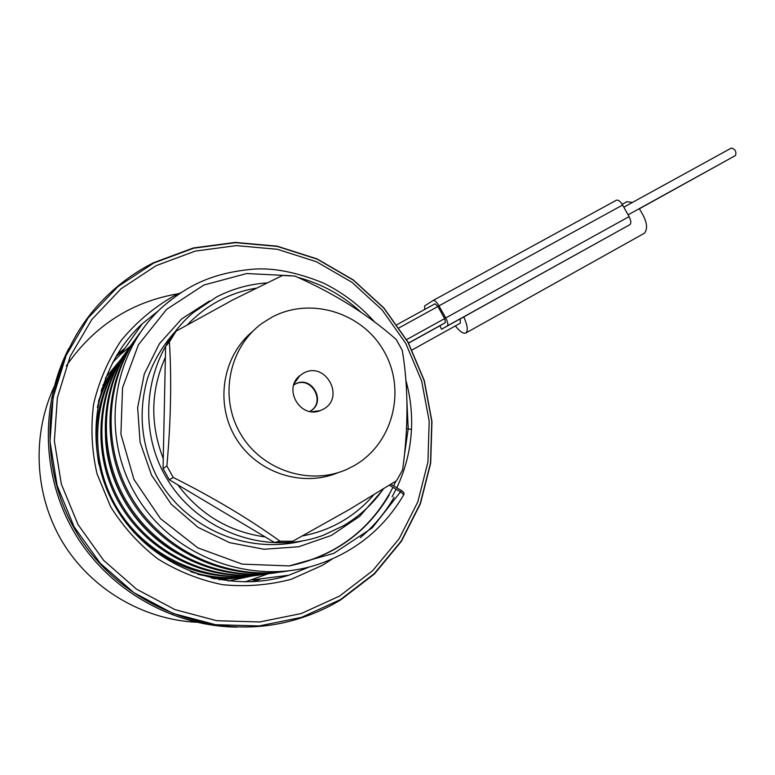 <?xml version="1.0" encoding="UTF-8"?>
<svg xmlns="http://www.w3.org/2000/svg" width="775" height="775" viewBox="0 0 775 775"><rect width="100%" height="100%" fill="white"/><g stroke="black" fill="none" stroke-linecap="round" stroke-linejoin="round"><path stroke-width="1.16" d="M171.914 335.895L167.623 340.467M294.258 542.732L298.385 541.638M383.305 489.044C372.756 504.031 359.532 516.227 343.654 525.644L323.311 535.254C267.065 556.363 197.46 531.611 166.179 477.458C134.482 423.547 147.318 350.881 193.479 312.47L216.612 296.97C232.364 288.852 249.017 284.183 266.581 282.943M408.532 343.015L445.451 322.574L439.958 325.762L441.527 329.239L460.311 318.825L460.272 323.185L412.145 349.922M445.451 322.574L444.656 318.593L437.923 306.503L435.037 303.79L397.052 324.609L435.007 303.81M424.613 309.506L424.748 305.834L433.206 300.429C434.707 300.119 436.635 301.93 438.979 305.854L445.722 317.963C447.863 322.119 448.386 324.773 447.32 325.926L441.527 329.239M408.599 343.131L439.958 325.762M389.379 485.237L400.927 492.106L403.775 494.721M170.82 299.925L162.74 306.735C112.394 351.753 99.423 433.777 136.022 495.215C172.224 556.867 251.526 586.394 317.808 564.491L317.818 564.481C355.405 551.626 384.09 528.308 403.891 494.528C404.434 493.287 403.63 491.98 401.498 490.604L372.262 527.833L333.86 553.331L289.123 565.924L242.265 564.132L197.887 547.896L160.512 518.678L133.959 479.434L120.919 434.223L122.547 387.762L138.396 344.768L166.538 309.438L203.903 285.026L246.663 273.546L290.702 275.735M140.256 332.523C104.77 378.868 100.953 447.824 132.951 499.943C164.872 552.091 228.819 580.95 288.087 570.952M360.298 537.695C373.947 526.157 385.223 512.701 394.097 497.308M616.357 200.221L433.206 300.429L616.357 200.221C618.237 199.698 620.32 201.297 622.616 205.026L629.087 216.632C631.092 220.633 631.354 223.307 629.881 224.663L460.311 318.825M455.361 325.907C459.837 331.603 463.314 333.977 465.794 333.027C468.245 330.886 467.567 325.5 463.76 316.849M639.21 208.688C646.825 220.236 648.52 228.431 644.306 233.294L465.794 333.027M622.17 204.28L626.849 201.723L632.439 202.43M731.377 148.044L731.416 148.025C735.184 149.178 736.56 151.667 735.543 155.504L628.079 214.83M639.307 208.814L729.788 158.681M251.119 576.193L228.141 581.037M105.448 377.997L120.454 359.91M130.432 346.086L120.629 354.369L112.433 362.71M244.919 581.977L267.995 573.82M309.593 566.903L288.852 575.205C225.612 595.51 150.195 566.98 115.766 507.499C80.978 448.221 93.397 368.629 142.3 323.737L158.594 310.639M261.097 578.78L254.258 581.667M117.054 354.592L124.969 348.227M309.758 411.409C326.769 402.448 311.037 374.616 294.548 384.507L293.793 384.952M293.744 384.981L294.955 384.245C311.589 374.286 327.263 402.496 309.981 411.283L309.709 411.428M303.132 373.376C325.171 360.22 345.979 397.643 323.097 409.307L320.143 410.643C300.283 418.887 282.788 388.876 299.78 375.701L303.132 373.376M354.349 465.543C392.867 443.649 406.332 390.726 384.4 351.947C363.02 312.858 310.911 296.244 271.909 317.198L262.338 323.175C229.061 346.968 218.744 396.848 240.405 433.593C261.688 470.551 310.223 486.235 347.384 469.108L354.349 465.543M338.317 472.566C302.386 487.892 256.622 472.827 235.774 437.972C214.627 403.3 222.619 355.783 252.95 331.157M176.119 331.138L232.82 299.896L282.488 275.474L294.897 276.065C334.316 293.473 368.106 314.631 396.267 339.537L402.302 350.407C408.406 387.054 408.512 426.87 402.632 469.863L396.567 480.684L349.293 509.524L292.776 541.231L280.037 541.173C248.746 518.698 213.144 497.453 173.222 477.448L166.877 466.007C170.858 421.271 171.701 379.905 169.415 341.93L176.119 331.138L172.205 335.788L165.608 346.415L169.415 341.93M280.037 541.173L274.447 542.461L286.992 542.51L292.776 541.231M166.877 466.007L163.06 468.526L165.608 346.415M173.222 477.448L169.308 479.773L163.06 468.526M169.308 479.773L274.447 542.461M187.618 324.589C197.024 314.708 207.729 306.629 219.722 300.361C231.115 294.452 243.108 290.412 255.702 288.242M373.531 495.07C364.628 505.465 354.243 514.154 342.376 521.139C330.024 528.347 316.752 533.258 302.55 535.893M265.205 536.949C229.187 531.863 200.057 514.503 177.824 484.859M163.273 458.597C149.953 424.138 150.65 390.368 165.375 357.294M156.095 265.67L195.193 251.1L236.288 245.617L277.382 249.288L316.529 261.766L351.976 282.323L382.153 309.952L405.722 343.325L421.648 380.961L429.185 421.145L427.926 462.084L417.812 501.89L399.164 538.683L372.717 570.632L339.576 596.062L301.262 613.538L259.625 621.967L216.767 620.707L174.976 609.625L136.526 589.165L103.608 560.325L78.072 524.656L61.351 484.113L54.366 440.965L57.398 397.623L70.167 356.423L91.799 319.532L121.007 288.804L156.095 265.67M332.175 559.027L322.487 565.285L291.245 579.283C268.838 585.173 245.975 586.975 222.648 584.689C199.592 580.01 177.969 571.408 157.79 558.882C138.958 544.321 123.225 526.913 110.593 506.656L97.049 473.893C91.712 450.682 90.578 427.354 93.63 403.92C99.064 381 108.248 359.852 121.171 340.477C135.964 322.594 153.285 307.888 173.145 296.36L181.224 292.495M111.212 372.746L102.755 385.466M219.015 579.71L238.061 578.014M115.475 366.837L101.07 390.968M211.565 578.198L228.538 578.654L245.394 576.978M113.286 369.83L101.593 389.186M213.919 578.722L241.664 577.54M117.635 363.804C109.217 375.342 102.804 387.984 98.406 401.741M197.722 574.294C214.801 578.257 231.958 578.983 249.192 576.474M406.623 339.615L444.656 318.593M399.222 327.757L437.923 306.503M122.227 357.44C99.684 389.263 91.896 424.874 98.861 464.273M133.358 531.766C167.71 566.632 208.95 581.163 257.067 575.37M209.56 300.933L181.689 318.883L159.369 343.79L144.276 374.054L137.64 407.64L140.081 442.176L151.551 475.191L171.304 504.273L197.954 527.3L229.594 542.645L263.965 549.252L298.666 546.762L331.312 535.457L359.784 516.237L382.278 490.488M119.941 360.656C109.391 374.645 101.864 390.232 97.35 407.418M190.718 571.756C211.284 577.888 232.074 579.264 253.086 575.893M124.639 354.146C91.77 397.304 88.243 461.028 117.742 509.117C147.163 557.244 206.189 583.895 261.175 574.75M129.58 347.316C95.877 391.482 92.264 456.863 122.547 506.22C152.762 555.617 213.338 582.965 269.681 573.548M127.042 350.765C94.763 394.669 91.789 458.548 121.442 506.898C151.047 555.268 209.977 582.48 265.36 574.197M132.099 343.751C99.026 388.701 95.993 454.247 126.451 503.876C156.85 553.534 217.329 581.473 274.088 572.967M289.366 565.895C336.476 555.578 371.002 529.403 392.954 487.359M393.661 485.925L395.88 481.12M404.25 456.301L408.222 428.691L406.846 400.036M406.458 428.585L411.477 429.427M361.247 312.47C343.015 295.498 321.877 283.805 297.842 277.402M401.382 490.517L390.9 484.278L401.382 490.517M401.498 490.594L402.806 491.534M289.55 565.876C333.337 556.547 366.527 532.997 389.137 495.206M105.981 420.709C100.411 478.785 137.097 538.712 192.326 560.567M134.773 340.118C100.207 385.349 96.497 452.464 127.613 503.159C158.652 553.902 220.875 581.986 278.642 572.289M137.427 336.369C103.521 382.433 100.43 449.733 131.74 500.718C162.992 551.732 225.108 580.417 283.321 571.669M447.32 325.926L629.881 224.663M445.722 317.963L629.087 216.632M438.979 305.854L622.616 205.026M123.487 350.329L115.727 356.8M251.672 581.812L258.395 579.128M54.124 386.764C31.513 435.579 34.478 495.525 62.678 542.335C91.033 589.039 142.745 619.525 196.472 622.257M66.282 365.907C94.337 325.423 132.157 301.281 179.722 293.483M237.111 627.101C172.97 626.423 109.701 590.783 75.592 534.547C41.637 478.223 39.467 405.635 68.762 348.537M153.353 262.822C133.688 272.81 116.182 285.917 100.837 302.143C44.911 361.111 32.976 457.967 75.63 530.836C118.003 603.87 208.223 641.332 287.176 621.879C306.193 617.249 323.998 609.944 340.583 599.966M340.603 599.501L374.335 573.587L401.256 541.037L420.224 503.566L430.503 463.033L431.782 421.358L424.099 380.457L407.892 342.162L383.896 308.188L353.197 280.075L317.12 259.131L277.266 246.421L235.435 242.662L193.585 248.223L153.75 263.035L117.984 286.576L88.214 317.866L66.146 355.434L53.117 397.401L50.007 441.576L57.117 485.547L74.138 526.855L100.169 563.212L133.726 592.584L172.912 613.422L215.508 624.689L259.17 625.948L301.591 617.326L340.603 599.501M174.288 332.669C162.459 345.921 153.566 361.092 147.599 378.181C138.328 410.372 140.866 442.099 155.223 473.36C180.197 524.384 242.992 555.656 302.327 540.979M392.121 496.756L396.093 489.228M396.79 487.785C405.577 469.195 410.479 449.665 411.486 429.205C412.222 412.542 410.333 396.209 405.829 380.186M374.8 322.168C360.075 305.66 342.792 292.543 322.942 282.827C295.546 271.822 271.705 267.327 251.429 269.342C209.705 273.449 186.165 286.779 162.74 306.735M623.807 207.177L731.416 148.025M252.098 579.942L288.852 575.215M120.629 354.369L142.3 323.737M311.957 411.728L320.143 410.643M294.326 383.344L299.78 375.701M287.176 621.879C306.212 617.249 324.028 609.935 340.622 599.957L374.422 573.975L401.392 541.347L420.389 503.798L430.687 463.188L431.956 421.435L424.264 380.457L408.028 342.095L383.993 308.062L353.235 279.891L317.091 258.908L277.169 246.169L235.251 242.401L193.314 247.961L153.392 262.793C133.707 272.781 116.182 285.897 100.837 302.143"/></g></svg>
